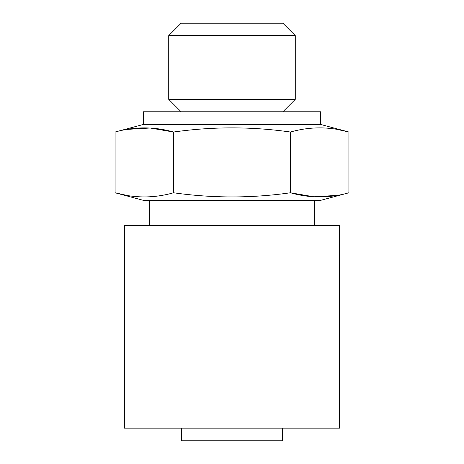 <?xml version="1.0" encoding="UTF-8"?>
<svg xmlns="http://www.w3.org/2000/svg" width="464" height="464" viewBox="0 0 464 464"><rect width="100%" height="100%" fill="white"/><g stroke="black" fill="none" stroke-linecap="round" stroke-linejoin="round"><path stroke-width="0.7" d="M126.794 129.421L150.174 128.012L173.553 132.025C154.071 126.498 134.583 126.498 115.101 132.025L115.101 192.775C134.583 198.302 154.065 198.302 173.553 192.775L173.553 132.025C212.64 126.492 251.604 126.492 290.447 132.025C309.935 126.498 329.417 126.498 348.899 132.025L337.206 129.421M126.794 195.379L115.101 192.775L143.417 200.361L320.583 200.361L348.899 192.775L348.899 132.025L320.583 124.439L143.417 124.439L115.101 132.025M173.553 192.775C212.64 198.308 251.604 198.308 290.447 192.775L290.447 132.025M337.206 195.379L313.826 196.788L290.447 192.775C309.929 198.302 329.417 198.302 348.899 192.775M181.383 428.144L181.383 440.8L282.617 440.8L282.617 428.144M124.439 428.144L339.561 428.144L339.561 225.672L124.439 225.672L124.439 428.144M149.744 200.361L149.744 225.672M168.728 35.612L181.14 23.2L282.86 23.2L295.272 35.612L295.272 99.366L168.728 99.366L168.728 35.612L295.272 35.612M181.14 111.783L168.728 99.366M143.417 124.439L143.417 111.783L320.583 111.783L320.583 124.439M314.256 200.361L314.256 225.672M282.86 111.783L295.272 99.366"/></g></svg>
